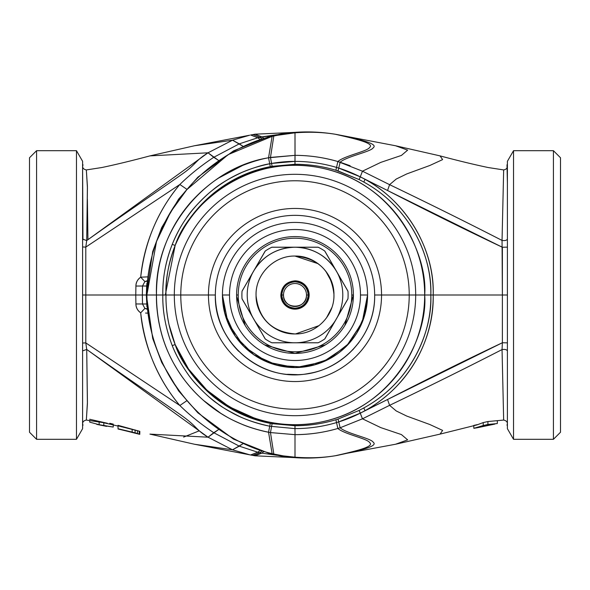 <?xml version="1.0" encoding="UTF-8"?>
<svg xmlns="http://www.w3.org/2000/svg" width="590" height="590" viewBox="0 0 590 590"><rect width="100%" height="100%" fill="white"/><g stroke="black" fill="none" stroke-linecap="round" stroke-linejoin="round"><path stroke-width="0.89" d="M560.5 157.766L553.42 150.686L553.42 439.314L553.42 150.686L560.5 157.766L560.5 432.234L560.5 295L560.5 432.234L553.42 439.314L513.529 439.314L507.4 428.694L507.4 295L433.2 295C434.247 249.002 407.55 202.754 365.048 179.331L360.269 176.838L362.467 171.189L380.771 162.39L401.429 155.421L407.653 150.133L395.529 145.752L407.653 150.133L401.429 155.421L380.771 162.39L362.467 171.189L389.592 184.663L396.229 179.05L406.753 173.925L429.815 165.488L442.625 159.595L440.059 155.885L442.625 159.595L429.815 165.488L406.753 173.925L396.229 179.05L389.592 184.663L362.467 171.189L360.269 176.838L338.749 168.098L340.135 162.221C346.677 156.387 371.235 151.667 373.175 147.81C378.876 143.628 358.558 139.203 337.347 134.623L335.349 134.269C322.885 132.212 309.433 131.725 295 132.809L292.633 132.529L295 132.809L269.63 136.401L272.123 136.349L228.146 154.624L186.853 189.619L170.635 211.972L156.505 241.494L146.888 295C146.497 328.94 160.9 370.734 185.533 398.833C209.03 427.639 244.4 447.559 272.123 453.651L273.812 454.035L271.304 454.012L283.34 455.893L295 457.191L292.633 457.471L295 457.191C309.455 458.275 322.9 457.788 335.349 455.731L336.816 455.48M29.5 432.234L36.58 439.314L29.5 432.234L29.5 157.766L29.5 295L29.5 157.766L36.58 150.686L29.5 157.766M121.54 426.474L121.54 426.85L121.54 426.474M36.58 150.686L36.58 439.314L76.471 439.314L36.58 439.314L36.58 150.686L76.471 150.686L36.58 150.686M165.318 295L165.967 295L165.318 295L175.156 245.455L172.243 244.371C176.167 234.481 181.233 225.218 187.45 216.582C194.722 206.507 203.218 197.598 212.931 189.84C219.819 183.947 229.635 178.077 242.379 172.236C253.818 167.59 262.926 164.772 269.719 163.784L268.546 157.788L272.123 136.349L283.34 134.107L280.744 134.019L295 132.809C310.052 131.74 323.504 132.226 335.349 134.269L337.347 134.623C358.558 139.203 378.876 143.628 373.175 147.81C371.235 151.667 346.677 156.387 340.135 162.221L337.856 161.535C344.206 155.885 367.695 151.291 369.576 147.471C375.011 143.326 355.711 138.901 335.349 134.269C355.711 138.901 375.011 143.326 369.576 147.471C367.695 151.291 344.206 155.885 337.856 161.535C323.777 157.449 309.507 155.384 295.044 155.34L295 132.809L295 155.34L270.478 157.427L273.812 135.966L270.478 157.427L268.546 157.788L295.044 155.34C309.809 155.428 324.08 157.493 337.856 161.535L362.467 171.189M121.488 429.8L136.342 433.421L118.052 428.982L118 426.061L103.84 422.735L103.803 425.626L113.206 427.057L113.258 424.955L113.206 427.057L99.157 424.697L103.803 425.626L103.84 422.735L106.613 423.48M98.257 424.608L103.39 425.685M175.156 344.538L188.549 369.06L206.883 390.138L229.304 406.805L254.784 418.288M332.826 419.04L334.56 418.502M398.021 373.765L398.759 372.784M76.471 150.686L76.471 439.314L82.6 428.694L76.471 439.314L76.471 150.686L82.6 161.306L76.471 150.686M294.985 164.271L295.044 155.34L295.007 161.387L295 155.34L294.963 161.387L271.562 163.437L270.478 157.427L271.562 163.437L269.719 163.784L271.562 163.437C280.007 162.021 287.802 161.335 294.963 161.387L295.007 161.387C309.101 161.402 322.951 163.415 336.551 167.427L337.856 161.535L336.551 167.427C323.003 163.43 309.16 161.417 295.007 161.387L295.007 164.271L294.963 161.387L294.963 164.271L272.101 166.321L271.562 163.437L272.101 166.321L270.301 166.66L269.719 163.784L270.301 166.66C225.225 176.823 193.513 203.085 175.156 245.455C186.823 213.89 220.343 176.167 270.301 166.66L295.007 164.271C308.88 164.271 322.501 166.262 335.872 170.252L336.551 167.427L338.749 168.098L336.551 167.427L335.872 170.252C322.56 166.269 308.939 164.278 295.007 164.271M249.659 135.213L232.519 140.191L239.267 143.849L257.764 137.787L259.866 139.27L257.764 137.787L250.654 135.007L257.764 137.787L259.821 137.3L261.702 138.672L259.821 137.3L252.896 134.572L259.821 137.3L261.798 136.873L263.465 138.126L261.798 136.873L255.05 134.188L261.798 136.873L277.123 134.712L257.764 137.787L239.267 143.849L213.75 157.301C201.102 165.679 189.803 174.743 179.847 184.493C157.877 210.645 144.83 241.539 140.7 277.182C137.677 279.24 136.076 282.19 135.907 286.047L135.774 295L142.36 295L82.674 295M345.74 453.511L337.347 455.377C358.558 450.797 378.876 446.372 373.175 442.19C371.235 438.333 346.677 433.613 340.135 427.779L337.856 428.465L336.551 422.573L337.856 428.465L340.135 427.779C346.677 433.613 371.235 438.333 373.175 442.19C378.876 446.372 358.558 450.797 337.347 455.377L335.349 455.731C355.711 451.099 375.011 446.674 369.576 442.529C367.695 438.709 344.206 434.115 337.856 428.465C324.153 432.492 309.883 434.557 295.044 434.66L294.963 428.613L295.044 434.66C309.521 434.624 323.792 432.559 337.856 428.465C344.206 434.115 367.695 438.709 369.576 442.529C375.011 446.674 355.711 451.099 335.349 455.731C323.475 457.774 310.03 458.26 295 457.191L295 434.66L270.478 432.573L271.562 426.563L270.478 432.573L295 434.66L295 457.191L280.744 455.981L283.34 455.893L273.812 454.035L270.478 432.573L268.546 432.212L272.123 453.651C245.551 447.567 213.351 430.361 189.125 402.985C161.719 371.656 147.64 335.658 146.888 295L156.461 295L146.888 295C146.541 255.581 164.219 214.664 187.841 188.476C210.092 162.021 245.58 141.924 272.123 136.349L268.546 157.788C206.883 167.508 154.285 228.986 156.461 295C156.616 329.235 167.265 359.214 188.424 384.946C209.443 409.91 236.148 425.663 268.546 432.212L270.478 432.573L273.812 454.035L269.63 453.599L272.123 453.651L268.546 432.212L269.719 426.216L295.007 428.613C309.16 428.583 323.01 426.57 336.551 422.573L338.749 421.902C346.05 419.63 353.226 416.717 360.269 413.162L365.048 410.67C407.565 387.239 434.247 340.991 433.2 295L425.449 295M137.433 433.783L139.778 434.336L139.83 431.356L139.778 434.343L139.83 431.356L139.778 434.27L139.196 434.056L139.24 431.15L139.196 434.056L137.433 433.517L137.47 430.597L137.433 433.517L135.088 432.846L135.11 429.926L135.088 432.846L132.153 432.094L132.16 429.173L132.153 432.094L118.052 428.753L118 425.832L139.83 431.356L118 425.316L118.052 428.753L118.052 428.266L118.052 428.753L136.179 433.458M89.746 422.152L99.157 424.697L89.746 422.152L89.71 420.382L89.746 422.152M106.584 426.371L96.745 424.372M350.121 165.716L340.135 162.221L338.749 168.098C345.342 170.104 352.51 173.018 360.269 176.838L359.14 179.574L363.809 182.067C411.85 208.366 432.411 258.855 430.818 295C432.551 331.248 411.274 382.195 363.809 407.933C404.143 386.037 431.821 341.603 430.818 295L433.2 295C433.532 341.765 408.686 386.155 365.048 410.67L363.809 407.933L359.14 410.426L363.809 407.933L365.048 410.67L387.549 399.496L389.592 405.337C429.07 386.369 466.557 367.784 502.046 349.575C504.959 349.14 506.744 349.597 507.4 350.932C506.744 349.597 504.959 349.14 502.046 349.575L503.661 420.065L502.046 349.575C466.491 367.813 429.004 386.398 389.592 405.337L362.467 418.812L389.592 405.337L396.229 410.95L406.753 416.075L429.815 424.512L442.625 430.405L440.059 434.115L442.625 430.405L429.815 424.512L406.753 416.075L396.229 410.95L389.592 405.337L387.549 399.496L360.269 413.162L359.14 410.426L338.033 419.077L359.14 410.426L362.467 418.812L380.771 427.61L401.429 434.579L407.653 439.867L395.529 444.248L407.653 439.867L401.429 434.579L380.771 427.61L362.467 418.812L340.135 427.779L362.467 418.812L360.269 413.162L338.749 421.902L338.033 419.077L335.872 419.748L338.033 419.077L340.135 427.779L338.749 421.902L336.551 422.573L335.872 419.748C322.501 423.738 308.88 425.729 295.007 425.729L295.007 428.613L269.719 426.216L268.546 432.212C262.897 431.32 250.042 427.757 242.519 424.512C229.864 418.981 228.994 418.266 220.881 413.391L203.535 400.44C197.149 394.703 192.974 390.72 185.039 380.712C181.285 375.712 179.353 373.271 173.239 362.57C169.382 355.328 166.446 348.742 164.418 342.82C162.302 337.126 160.428 330.157 158.799 321.926C157.029 311.859 156.247 302.877 156.461 295C156.453 276.349 159.315 260.647 165.407 244.496C170.739 230.565 177.87 218.079 186.809 207.031C190.017 202.798 194.958 197.539 201.632 191.256C208.108 185.518 213.809 181.093 218.743 177.988L242.667 165.429C252.741 161.52 261.37 158.976 268.546 157.788L269.719 163.784C248.265 168.371 229.798 175.717 208.845 193.203C197.901 203.181 190.26 211.699 185.931 218.75C180.894 225.948 176.329 234.488 172.243 244.371C165.591 261.672 162.457 278.554 162.825 295L156.461 295L162.825 295C162.508 311.483 165.643 328.357 172.243 345.629C175.518 354.177 180.503 363.322 187.207 373.079C191.993 380.285 199.103 388.095 208.528 396.517C216.81 403.427 224.016 408.487 230.152 411.702C240.602 417.897 253.789 422.735 269.719 426.216C258.685 423.989 248.641 420.759 239.584 416.518C227.917 410.596 220.726 406.414 217.99 403.973C210.527 399.297 194.176 383.802 187.207 373.079C180.813 363.86 175.827 354.715 172.243 345.629L175.156 344.545C193.513 386.915 225.225 413.177 270.301 423.34L269.719 426.216L270.301 423.34L272.101 423.679L271.562 426.563L272.101 423.679L294.963 425.729L294.963 428.613L295.007 425.729C308.939 425.722 322.56 423.731 335.872 419.748L336.551 422.573C323.15 426.555 309.3 428.569 295.007 428.613L295.007 425.729L270.301 423.34C220.513 413.974 186.676 375.941 175.156 344.545L172.243 345.629C165.569 327.996 162.434 311.122 162.825 295C162.575 277.772 165.716 260.898 172.243 244.371L175.156 245.455C168.843 261.37 165.775 277.883 165.967 295L162.825 295L165.967 295C165.775 312.117 168.843 328.63 175.156 344.545C187.229 382.541 245.573 437.33 320.259 422.197C395.057 407.646 428.038 334.722 424.682 295C428.038 255.278 395.057 182.354 320.259 167.803C245.573 152.67 187.229 207.459 175.156 245.455A129.682 129.682 0 0 1 424.682 295L430.818 295C431.821 248.397 404.143 203.963 363.809 182.067L359.14 179.574L360.269 176.838L387.549 190.504L389.592 184.663C428.598 203.395 466.085 221.98 502.046 240.425L503.661 169.935L502.046 240.425C504.959 240.86 506.744 240.403 507.4 239.068C506.744 240.403 504.959 240.86 502.046 240.425C466.749 222.312 429.262 203.727 389.592 184.663L387.549 190.504L365.048 179.331L363.809 182.067L365.048 179.331C405.433 201.138 434.815 248.316 433.2 295L502.378 295L502.053 240.528M82.6 346.721L82.6 350.88M82.6 239.12L82.6 428.694L82.6 161.306L82.6 350.888L86.715 349.435L87.423 402.328L86.339 420.065L87.409 403.56L86.715 349.435L82.6 350.888L82.6 423.591L82.6 350.932M87.939 239.688L87.372 199.066M82.6 295L82.6 246.974L82.6 343.026L85.793 342.908L82.6 343.026L82.6 350.888L82.6 295L135.774 295L135.907 286.047L142.492 286.01L144.904 281.578L147.249 281.187L146.372 281.142L147.117 280.803L144.904 281.578L140.7 277.182L144.904 281.578L142.492 286.01L135.907 286.047C135.892 282.514 137.492 279.557 140.7 277.182L147.544 276.88L140.7 277.182C144.189 241.03 159.942 207.872 179.847 184.493L186.58 189.102L179.847 184.493L85.793 247.092L179.847 184.493C189.832 174.721 201.138 165.657 213.75 157.301L218.389 160.303L208.034 152.803L149.941 155.885L208.034 152.803L213.75 157.301L239.267 143.849L242.785 146.121L232.519 140.191L194.471 145.752L232.519 140.191L208.034 152.803C194.84 160.996 196.33 164.249 182.192 174.057C165.296 186.064 121.717 215.542 86.715 240.565L87.409 186.396L86.339 169.935L87.423 187.672L86.715 240.565L82.6 239.112L82.6 246.974L82.6 239.112L86.715 240.565L85.793 247.092L82.6 246.974L85.793 247.092L85.793 342.908L86.715 349.435C121.26 374.112 161.734 401.525 180.71 414.888C197.96 427.027 194.906 429.129 208.034 437.197L232.519 449.809L194.471 444.248L232.519 449.809L249.725 454.794M82.6 231.428L82.6 225.867M82.6 224.96L82.6 222.319M82.6 219.038L82.6 215.652M82.6 208.558L82.6 191.271M82.6 187.716L82.6 182.856M82.6 176.063L82.6 171.144M82.6 170.495L82.6 168.121M82.6 167.376L82.6 166.815M250.573 454.971L257.764 452.213L239.267 446.151L242.785 443.879L232.519 449.809L239.267 446.151L213.75 432.699L218.389 429.697L208.034 437.197L213.75 432.699C201.161 424.372 189.855 415.308 179.847 405.507L186.58 400.898L179.847 405.507C158.275 380.226 143.525 345.275 140.7 312.818C137.492 310.443 135.892 307.486 135.907 303.953L142.492 303.99L142.36 295L146.342 295L146.659 286.01L146.342 295L142.36 295L142.492 303.99L135.907 303.953L135.774 295L142.36 295L142.492 286.01L146.659 286.01L142.492 286.01L142.36 295L135.774 295L135.907 303.953C136.076 307.803 137.677 310.76 140.7 312.818C144.83 348.461 157.877 379.355 179.847 405.507L85.793 342.908L179.847 405.507C189.803 415.257 201.102 424.321 213.75 432.699L239.267 446.151L257.764 452.213L250.654 454.993L194.471 444.248L149.941 434.115L208.034 437.197L86.715 349.435L85.793 342.908L85.793 247.092L86.715 240.565L208.034 152.803L232.519 140.191L249.577 135.235L194.471 145.752L149.941 155.885C131.629 160.768 115.588 164.647 101.812 167.531L86.339 169.935C83.928 169.441 82.681 168.261 82.6 166.402L82.6 166.66M82.6 171.911L82.6 172.531M82.6 174.655L82.6 175.267M82.6 190.223L82.6 192.539M82.6 193.314L82.6 194.324M82.6 208.292L82.6 215.763M82.6 246.974L82.6 166.446L82.954 239.761M118.052 428.753L118.052 428.266L118.052 428.753M113.28 424.144L109.74 423.288M107.38 423.273L89.68 419.269M96.701 421.489L99.12 421.806L99.157 424.697L99.12 421.806L103.84 422.735L86.339 420.065C83.898 420.596 82.652 421.776 82.6 423.598L82.6 419.63M82.6 363.602L82.6 372.961M82.6 381.406L82.6 403.612M82.6 405.219L82.6 406.082M82.6 420.073L82.6 413.184M82.6 416.828L82.6 417.809M82.6 411.09L82.6 381.487M82.6 378.522L82.6 375.815M82.6 367.681L82.6 360.379M82.6 161.306L82.6 220.092M82.6 231.398L82.6 234.842M82.6 413.074L82.6 415.249M82.6 417.978L82.6 420.663M82.6 423.554L82.6 428.694M82.6 420.537L82.6 413.273M82.6 360.409L82.6 355.925M139.83 431.356L118 425.832L118 425.316M183.623 437.094L199.265 430.825L183.623 437.094M295 132.367L255.05 134.188L250.573 135.029M254.651 455.731L261.798 453.127L259.821 452.7L261.702 451.328L259.821 452.7L261.798 453.127L255.05 455.812L252.653 455.377L259.821 452.7L257.764 452.213L259.866 450.731L257.764 452.213L259.821 452.7L252.896 455.428L249.577 454.765L232.519 449.809L208.034 437.197M261.798 453.127L277.116 455.288L261.798 453.127L263.465 451.874L261.798 453.127M507.4 350.88L507.4 161.306L507.4 428.694L513.529 439.314L513.529 295L513.529 439.314L553.42 439.314L560.5 432.234M490.946 424.8L480.194 427.079L485.57 425.169L490.946 424.8L485.57 425.169L480.194 427.079L490.946 424.8M145.583 313.061L147.544 313.12L145.583 313.061M142.492 303.99L144.904 308.423L140.7 312.818L144.904 308.423L147.117 309.197L146.372 308.858L147.249 308.813L144.904 308.423L142.492 303.99L146.659 303.99L142.492 303.99M513.529 295L513.529 150.686L553.42 150.686L513.529 150.686L513.529 295M504.207 295L504.804 295L504.207 295M487.893 424.461L497.304 423.554L497.37 420.67L497.304 423.554L487.893 424.461L483.247 425.515L487.893 424.461L487.93 421.533L487.893 424.461M473.844 428.318L476.941 427.816L483.247 425.515L473.844 428.318L473.77 425.427L473.844 428.318M146.342 295L146.91 306.903L146.342 295M507.4 161.306L513.529 150.686L507.4 161.306L507.4 169.92M507.4 246.974L507.4 245.706M507.4 244.201L507.4 243.582M507.4 247.144L502.378 247.254L507.4 247.144L507.4 342.856L502.378 342.746L502.046 349.575L502.378 342.746L507.4 342.856L507.4 423.591L507.4 239.12M507.4 183.424L507.4 182.856M507.4 171.233L507.4 169.389M507.4 171.911L507.4 172.531M507.4 174.655L507.4 175.267M507.4 176.55L507.4 180.695M507.4 182.369L507.4 188.026M507.4 190.223L507.4 192.539M507.4 193.314L507.4 194.324M507.4 208.292L507.4 215.763M507.4 230.756L507.4 238.235M507.4 351.714L507.4 359.229M507.4 363.44L507.4 403.612M507.4 405.219L507.4 410.655M507.4 413.59L507.4 415.279M507.4 416.828L507.4 417.809M507.4 418.907L507.4 423.244M507.4 423.037L507.4 422.116M507.4 406.392L507.4 400.249M507.4 399.061L507.4 394.113M507.4 378.522L507.4 375.815M477.31 424.63L473.77 425.427M476.831 424.94L483.21 422.595L483.247 425.515L483.21 422.595L487.93 421.533L497.37 420.67M339.25 134.992L395.529 145.752L440.059 155.885C458.371 160.768 474.412 164.647 488.188 167.531L503.661 169.935C506.065 169.448 507.312 168.268 507.4 166.402M336.816 134.52L339.346 135.007M146.659 286.01L146.91 283.089M507.4 428.694L507.4 423.598C507.348 421.776 506.102 420.596 503.661 420.065L487.93 421.533L483.21 422.595L476.853 424.933L440.059 434.115L395.529 444.248L345.755 453.503M507.002 425.235L507.4 423.554M507.4 372.106L507.4 367.644M507.4 365.099L507.4 363.506M507.4 358.786L507.4 351.212M507.4 243.486L507.4 245.359M507.4 351.802L507.4 365.962M507.4 374.326L507.4 383.677M507.4 384.82L507.4 385.58M507.4 403.494L507.4 414.586M507.4 416.894L507.4 417.845M507.4 419.851L507.4 420.714M507.4 423.443L507.4 423.008M502.378 247.254L387.549 190.504C427.809 211.161 466.085 230.085 502.378 247.254L502.378 295L507.4 295M502.378 342.746L502.378 295L502.378 342.746C466.056 359.93 427.787 378.846 387.549 399.496L502.378 342.746M359.14 179.574L338.033 170.923L338.749 168.098L338.033 170.923L335.872 170.252L359.14 179.574M424.682 295A129.682 129.682 0 0 1 175.156 344.545L168.998 324.552C166.83 314.19 165.812 304.337 165.967 295L174.308 295A120.692 120.692 0 0 0 295.022 415.692A120.692 120.692 0 0 0 415.692 295L424.682 295L415.692 295A120.692 120.692 0 0 0 294.978 174.308A120.692 120.692 0 0 0 174.308 295L165.967 295C165.303 280.405 168.364 263.892 175.156 245.455M415.692 295L409.224 295A114.224 114.224 0 0 0 294.978 180.776A114.224 114.224 0 0 0 180.776 295L174.308 295A120.692 120.692 0 0 1 294.978 174.308A120.692 120.692 0 0 1 415.692 295A120.692 120.692 0 0 1 295.022 415.692A120.692 120.692 0 0 1 174.308 295L180.776 295A114.224 114.224 0 0 0 295.022 409.224A114.224 114.224 0 0 0 409.224 295L415.692 295M180.776 295A114.224 114.224 0 0 1 294.978 180.776A114.224 114.224 0 0 1 409.224 295L381.546 295A86.546 86.546 0 0 0 294.978 208.454A86.546 86.546 0 0 0 208.454 295L180.776 295L208.454 295A86.546 86.546 0 0 0 295.022 381.546A86.546 86.546 0 0 0 381.546 295L409.224 295A114.224 114.224 0 0 1 295.022 409.224A114.224 114.224 0 0 1 180.776 295M381.546 294.956A86.546 86.546 0 0 1 381.546 295L374.65 295L381.546 295A86.546 86.546 0 0 1 295.022 381.546A86.546 86.546 0 0 1 208.454 295A86.546 86.546 0 0 1 294.978 208.454A86.546 86.546 0 0 1 381.546 294.956M215.35 295L208.454 295L215.35 295C214.251 337.561 252.439 375.749 295 374.65C337.561 375.749 375.749 337.561 374.65 295A79.65 79.65 0 0 0 295 215.35A79.65 79.65 0 0 0 215.35 295A79.65 79.65 0 0 1 295 215.35A79.65 79.65 0 0 1 374.65 295C375.373 332.502 346.035 367.541 308.99 373.411C262.196 383.352 213.787 342.812 215.35 295M215.35 295.044A79.65 79.65 0 0 0 238.685 351.33M358.897 342.554L352.761 349.848M297.146 374.62L287.485 374.296M224.539 312.368L235.277 336.226L253.774 354.723L277.632 365.461L303.747 367.039L328.726 359.258L349.317 343.122L362.857 320.731L367.57 295A72.57 72.57 0 0 0 295 222.43A72.57 72.57 0 0 0 222.43 295L225.129 314.61L233.028 332.76M257.24 356.972L275.39 364.871L295 367.57L314.61 364.871L332.76 356.972M356.972 332.76L364.871 314.61L367.57 295L362.113 322.619L346.551 346.079L323.231 361.854L295.664 367.57M295 367.57L267.226 362.046L243.685 346.315L227.954 322.767L222.43 295A72.57 72.57 0 0 1 295 222.43A72.57 72.57 0 0 1 367.57 295L360.49 295A65.49 65.49 0 0 0 295 229.51A65.49 65.49 0 0 0 229.51 295L222.43 295L229.51 295A65.49 65.49 0 0 0 295 360.49A65.49 65.49 0 0 0 360.49 295L367.57 295A72.57 72.57 0 0 1 295 367.57A72.57 72.57 0 0 1 222.43 295M295 238.227A56.773 56.773 0 0 1 351.773 295A56.773 56.773 0 0 1 295 351.773A56.773 56.773 0 0 1 238.227 295A56.773 56.773 0 0 1 295 238.227A56.773 56.773 0 0 0 238.227 295A56.773 56.773 0 0 0 295 351.773A56.773 56.773 0 0 0 351.773 295L353.41 295A58.41 58.41 0 0 1 295 353.41A58.41 58.41 0 0 1 236.59 295L238.227 295L236.59 295A58.41 58.41 0 0 1 295 236.59A58.41 58.41 0 0 1 353.41 295L351.773 295A56.773 56.773 0 0 0 295 238.227M265.279 250.993L242.033 291.239M318.202 247.24L271.798 247.24M347.967 291.239L324.721 250.993M324.721 339.007L347.967 298.761M271.798 342.761L318.202 342.761M242.033 298.761L265.279 339.007M295 360.49A65.49 65.49 0 0 1 229.51 295A65.49 65.49 0 0 1 295 229.51A65.49 65.49 0 0 1 360.49 295A65.49 65.49 0 0 1 295 360.49M238.19 308.577L238.78 310.842M250.403 332.723L252.535 335.105M273 349.11L275.987 350.231M300.605 353.137L303.791 352.746M326.926 343.911L328.497 342.849M346.536 322.494L347.473 320.65M353.388 296.608L353.395 296.18M337.119 335.467L335.467 337.119M296.18 353.395L295.531 353.41M254.533 337.119L252.881 335.467M236.605 296.18L245.123 325.392M264.608 344.877L295 353.41L325.392 344.877M344.877 325.392L353.41 295A58.41 58.41 0 0 0 295 236.59A58.41 58.41 0 0 0 236.59 295M295 353.41L293.82 353.395M295 309.16A14.16 14.16 0 0 1 280.84 295A14.16 14.16 0 0 0 295 309.16A14.16 14.16 0 0 0 309.16 295C308.26 303.54 303.54 308.26 295 309.16L295 308.209C302.965 307.368 307.368 302.965 308.209 295L309.16 295L308.209 295C307.368 287.035 302.965 282.632 295 281.791L295 280.84C303.54 281.74 308.26 286.46 309.16 295C308.319 286.401 303.599 281.681 295 280.84L295 281.791A13.209 13.209 0 0 1 308.209 295A13.209 13.209 0 0 1 295 308.209L295 309.16C286.46 308.26 281.74 303.54 280.84 295L281.791 295C282.632 302.965 287.035 307.368 295 308.209A13.209 13.209 0 0 1 281.791 295L283.495 295A11.505 11.505 0 0 0 295 306.505A11.505 11.505 0 0 0 306.505 295L308.209 295L306.505 295A11.505 11.505 0 0 0 295 283.495A11.505 11.505 0 0 0 283.495 295L281.791 295A13.209 13.209 0 0 1 295 281.791C287.035 282.632 282.632 287.035 281.791 295L280.84 295C281.74 286.46 286.46 281.74 295 280.84A14.16 14.16 0 0 1 309.16 295L305.082 285.058M306.505 295C307.22 309.839 282.78 309.846 283.495 295A11.505 11.505 0 0 1 295 283.495A11.505 11.505 0 0 1 306.505 295M295 280.84C286.401 281.681 281.681 286.401 280.84 295M265.183 338.94A53.1 53.1 0 0 0 271.857 342.79L318.143 342.79L271.857 342.79A53.1 53.1 0 0 1 265.183 338.94L253.612 318.895A47.79 47.79 0 0 0 295 342.79L271.857 342.79M318.143 342.79A53.1 53.1 0 0 0 324.817 338.94L347.96 298.85L324.817 338.94A53.1 53.1 0 0 1 318.143 342.79L295 342.79A47.79 47.79 0 0 1 253.612 271.105L265.183 251.06L253.612 271.105C263.155 255.772 276.946 247.807 295 247.21L271.857 247.21L295 247.21C313.047 247.807 326.845 255.772 336.389 271.105L324.817 251.06L336.389 271.105A47.79 47.79 0 0 1 295 342.79A47.79 47.79 0 0 0 336.389 271.105L347.96 291.15A53.1 53.1 0 0 1 348.1 295A53.1 53.1 0 0 0 347.96 291.15M347.96 298.85A53.1 53.1 0 0 0 348.1 295A53.1 53.1 0 0 1 347.96 298.85L324.817 338.94M324.817 251.06A53.1 53.1 0 0 0 318.143 247.21A53.1 53.1 0 0 1 324.817 251.06L336.389 271.105A47.79 47.79 0 0 0 295 247.21L318.143 247.21M271.857 247.21A53.1 53.1 0 0 0 265.183 251.06A53.1 53.1 0 0 1 271.857 247.21L295 247.21A47.79 47.79 0 0 0 253.612 271.105L265.183 251.06M242.04 291.15A53.1 53.1 0 0 0 242.04 298.85A53.1 53.1 0 0 1 242.04 291.15L253.612 271.105A47.79 47.79 0 0 0 253.612 318.895L242.04 298.85M295 256.06C273.908 255.5 255.087 274.697 256.067 295.774C258.73 319.02 271.71 331.742 295 333.94C316.093 334.501 334.913 315.303 333.933 294.226C331.27 270.98 318.29 258.258 295 256.06C315.805 255.522 334.478 274.195 333.94 295C334.478 315.805 315.805 334.478 295 333.94C274.195 334.478 255.522 315.805 256.06 295C255.522 274.195 274.195 255.522 295 256.06L318.158 263.693M260.883 276.223A38.94 38.94 0 0 0 260.662 276.644M256.06 295.435A38.94 38.94 0 0 0 256.075 296.128M261.466 314.802A38.94 38.94 0 0 0 295 333.94L295.089 333.94M295.56 333.933L319.043 325.628M326.44 317.973L331.801 307.729M331.801 282.271L325.739 271.098M136.814 433.628L129.077 431.674M82.6 239.068L82.6 247.144M82.998 164.765L82.6 166.579M82.6 169.197L82.6 178.505M82.6 355.313L82.6 372.467M82.6 381.31L82.6 419.859M82.6 357.872L82.6 359.045M82.6 369.465L82.6 371.213M82.6 412.941L82.6 414.209M82.6 422.093L82.6 423.126M82.6 423.598L82.998 425.235M255.05 455.812L295 457.634M494.929 424.07L476.941 427.816M507.4 244.43L507.4 244.916M507.4 176.24L507.4 179.913M507.4 238.921L507.4 230.97M507.4 220.549L507.4 209.317M507.4 183.276L507.002 164.765M507.4 344.354L507.4 343.026M507.4 421.592L507.4 419.638M507.4 414.829L507.4 407.705M507.4 375.255L507.4 369.465M507.4 359.045L507.4 351.124M337.104 455.428L334.95 455.812C320.768 458.098 306.66 458.651 292.633 457.471L280.744 455.981L269.63 453.599L233.5 439.13L197.805 412.771L178.637 390.927L161.682 362.4L152.722 338.535L146.379 295L152.722 251.458L161.682 227.6L178.637 199.073L197.805 177.229L233.5 150.87L269.63 136.401L280.744 134.019L292.633 132.529C306.66 131.349 320.768 131.902 334.95 134.188L337.104 134.572M507.4 350.932L507.4 342.856"/></g></svg>
